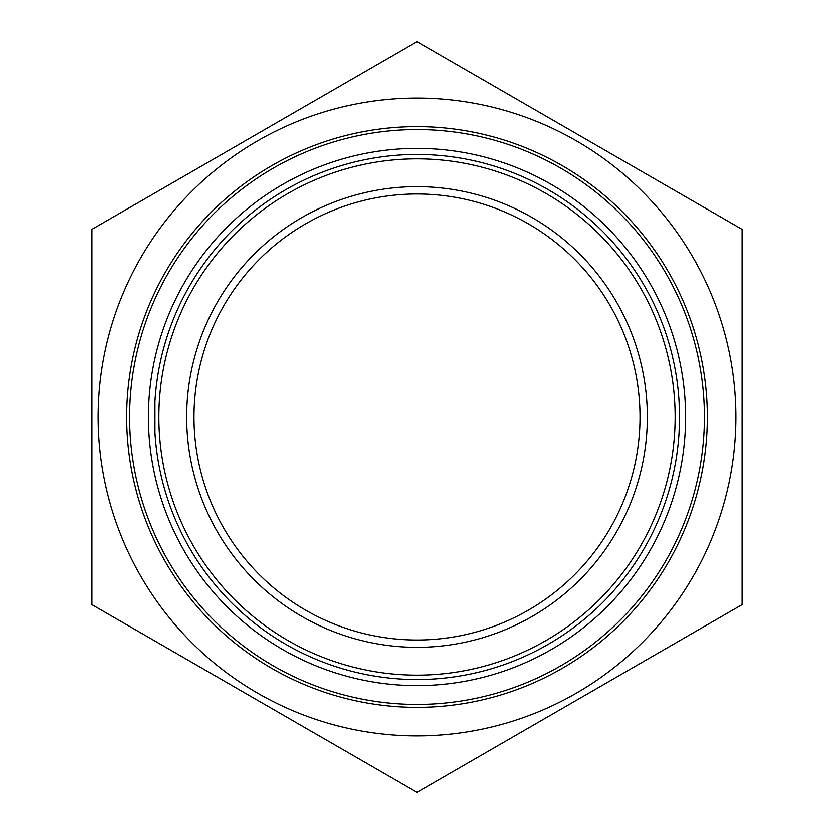<?xml version="1.0" encoding="UTF-8"?>
<svg xmlns="http://www.w3.org/2000/svg" width="834" height="834" viewBox="0 0 834 834"><rect width="100%" height="100%" fill="white"/><g stroke="black" fill="none" stroke-linecap="round" stroke-linejoin="round"><path stroke-width="1.25" d="M154.957 432.533L154.957 401.467L154.957 432.533M91.98 400.184L91.98 433.816M679.043 401.467L679.501 417A262.502 262.502 0 0 1 417 679.501A262.502 262.502 0 0 1 154.498 417A262.502 262.502 0 0 1 417 154.498A262.502 262.502 0 0 1 679.501 417L679.043 432.533M742.02 433.816L742.02 400.184M193.988 417A223.012 223.012 0 0 1 417 193.988A223.012 223.012 0 0 1 640.012 417A223.012 223.012 0 0 1 417 640.012A223.012 223.012 0 0 1 193.988 417M148.442 417A268.558 268.558 0 0 0 551.284 649.582A268.558 268.558 0 0 0 551.284 184.418A268.558 268.558 0 0 0 148.442 417M704.365 417A287.365 287.365 0 0 1 417 704.365A287.365 287.365 0 0 1 129.635 417A287.365 287.365 0 0 1 417 129.635A287.365 287.365 0 0 1 704.365 417M417 735.807A318.807 318.807 0 0 0 693.096 257.591A318.807 318.807 0 0 0 140.904 257.591A318.807 318.807 0 0 0 417 735.807M742.02 604.65L417 792.3L91.98 604.65L91.98 229.35L417 41.7L742.02 229.35L742.02 604.65M186.67 417A230.33 230.33 0 0 0 532.165 616.472A230.33 230.33 0 0 0 532.165 217.528A230.33 230.33 0 0 0 186.67 417M675.113 417A258.113 258.113 0 0 1 287.938 640.533A258.113 258.113 0 0 1 287.938 193.467A258.113 258.113 0 0 1 675.113 417M707.284 417A290.284 290.284 0 0 0 271.853 165.601A290.284 290.284 0 0 0 271.853 668.399A290.284 290.284 0 0 0 707.284 417"/></g></svg>
